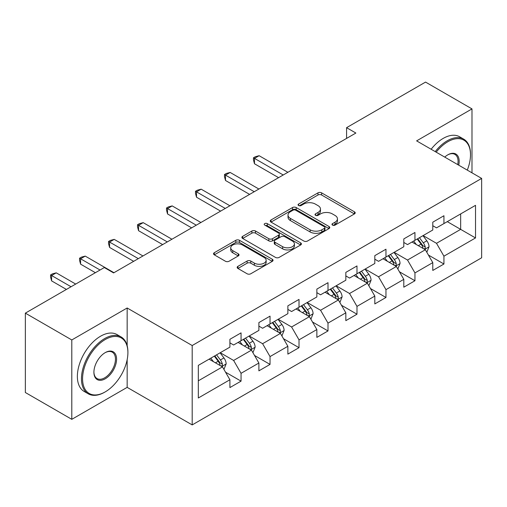 <?xml version="1.0" encoding="UTF-8"?>
<svg xmlns="http://www.w3.org/2000/svg" width="507" height="507" viewBox="0 0 507 507"><rect width="100%" height="100%" fill="white"/><g stroke="black" fill="none" stroke-linecap="round" stroke-linejoin="round"><path stroke-width="0.76" d="M332.516 225.108A1.806 1.039 0 0 0 335.064 225.108L354.444 213.916A2.579 1.489 0 0 0 355.198 212.864A2.579 1.489 0 0 0 354.444 211.812L321.615 192.863A2.579 1.489 0 0 0 317.971 192.863L298.591 204.048A1.806 1.039 0 0 0 298.065 204.784A1.806 1.039 0 0 0 298.591 205.519A1.806 1.039 0 0 0 301.145 205.519L303.655 204.074A8.251 4.766 0 0 1 315.322 204.074L318.06 205.652A8.251 4.766 0 0 1 320.475 209.023A8.251 4.766 0 0 1 318.06 212.395L315.55 213.84A1.806 1.039 0 0 0 315.024 214.575A1.806 1.039 0 0 0 315.55 215.317A1.806 1.039 0 0 0 318.104 215.317L320.614 213.865A8.251 4.766 0 0 1 332.288 213.865L335.019 215.443A8.251 4.766 0 0 1 337.44 218.815A8.251 4.766 0 0 1 335.019 222.186L332.516 223.631A1.806 1.039 0 0 0 331.984 224.367A1.806 1.039 0 0 0 332.516 225.108L332.516 223.631M237.91 266.352A2.579 1.489 0 0 0 237.156 267.404A2.579 1.489 0 0 0 237.91 268.457L247.118 273.774A2.579 1.489 0 0 0 250.769 273.774L272.284 261.352A2.579 1.489 0 0 0 273.045 260.3A2.579 1.489 0 0 0 272.284 259.242L239.462 240.293A2.579 1.489 0 0 0 235.812 240.293L214.296 252.714A2.579 1.489 0 0 0 213.542 253.773A2.579 1.489 0 0 0 214.296 254.825L225.419 261.244A2.579 1.489 0 0 0 229.069 261.244L238.277 255.927A2.579 1.489 0 0 0 239.031 254.875A2.579 1.489 0 0 0 238.277 253.823L232.757 250.635A6.902 3.98 0 0 1 230.736 247.822A6.902 3.98 0 0 1 234.995 244.14A6.902 3.98 0 0 1 242.517 245.008L264.128 257.48A6.902 3.98 0 0 1 266.15 260.3A6.902 3.98 0 0 1 261.891 263.976A6.902 3.98 0 0 1 254.368 263.114L250.769 261.035A2.579 1.489 0 0 0 247.118 261.035L237.91 266.352L237.91 268.457M127.162 307.99L71.798 339.956L25.35 313.136L25.35 392.513L71.798 419.333L127.162 387.367L192.191 424.91L192.191 345.533L127.162 307.99L127.162 345.666M471.992 172.836L471.992 108.904L416.621 140.87L481.65 178.413L192.191 345.533M471.992 108.904L425.544 82.09L346.579 127.675L346.579 138.405M25.35 313.136L104.309 267.55L113.6 272.912L355.87 133.043L346.579 127.675M303.839 241.028A2.579 1.489 0 0 0 307.483 241.028L329.005 228.606A2.579 1.489 0 0 0 329.759 227.554A2.579 1.489 0 0 0 329.005 226.502L296.177 207.547A2.579 1.489 0 0 0 292.526 207.547L271.011 219.975A2.579 1.489 0 0 0 270.256 221.027A2.579 1.489 0 0 0 271.011 222.079L303.839 241.028M265.44 225.495A1.806 1.039 0 0 1 267.271 225.748L267.271 223.606L300.645 242.872A2.579 1.489 0 0 1 301.399 243.924A2.579 1.489 0 0 1 300.645 244.976L279.123 257.404A2.579 1.489 0 0 1 275.478 257.404L242.65 238.448L242.65 236.344A2.579 1.489 0 0 0 241.896 237.396A2.579 1.489 0 0 0 242.65 238.448M242.65 236.344L251.865 231.027A2.579 1.489 0 0 1 255.509 231.027L268.824 238.715A2.579 1.489 0 0 0 272.468 238.715L278.577 235.185A2.579 1.489 0 0 0 279.332 234.133A2.579 1.489 0 0 0 278.577 233.081L264.717 225.076A1.806 1.039 0 0 1 264.191 224.341A1.806 1.039 0 0 1 265.307 223.378A1.806 1.039 0 0 1 267.271 223.606M192.191 424.91L481.65 257.79L481.65 178.413M225.539 372.189L241.053 381.144L241.053 373.317L258.887 363.018L258.887 370.845L270.035 364.413L270.035 356.579L287.868 346.287L287.868 354.114L299.016 347.682L299.016 339.848L316.856 329.55L316.856 337.383L328.004 330.944L328.004 323.117L345.837 312.819L345.837 320.646L356.985 314.213L356.985 306.38L374.819 296.082L374.819 303.915L385.966 297.476L385.966 289.649L403.806 279.351L403.806 287.184L414.954 280.745L414.954 272.918L432.788 262.62L432.788 270.446L443.936 264.014L443.936 256.181L475.522 237.948L475.522 205.335L460.654 213.922L460.654 229.367L475.522 237.948M241.053 381.144L229.905 387.582L229.905 379.749L198.319 397.989L198.319 365.376L229.905 347.143L229.905 339.31L241.053 332.877L241.053 340.704L258.887 330.406L258.887 322.579L270.035 316.14L270.035 323.973L287.868 313.675L287.868 305.848L299.016 299.409L299.016 307.242L316.856 296.944L316.856 289.11L328.004 282.678L328.004 290.505L345.837 280.206L345.837 272.379L356.985 265.941L356.985 273.774L374.819 263.475L374.819 255.642L385.966 249.21L385.966 257.043L403.806 246.744L403.806 238.911L414.954 232.479L414.954 240.305L432.788 230.007L432.788 222.18L443.936 215.741L443.936 223.574L475.522 205.335M238.081 342.421L251.459 350.147L233.619 360.445L220.241 352.72M229.905 342.852L233.619 344.994L241.053 340.704M233.619 360.445L241.053 373.317M251.459 350.147L258.887 363.018M267.062 325.69L280.441 333.41L262.601 343.708L249.229 335.989M258.887 326.115L262.601 328.263L270.035 323.973M262.601 343.708L270.035 356.579M280.441 333.41L287.868 346.287M296.044 308.953L309.422 316.679L291.588 326.977L278.21 319.252M287.868 309.384L291.588 311.532L299.016 307.242M291.588 326.977L299.016 339.848M309.422 316.679L316.856 329.55M325.031 292.222L338.403 299.948L320.57 310.246L307.191 302.521M316.856 292.653L320.57 294.795L328.004 290.505M320.57 310.246L328.004 323.117M338.403 299.948L345.837 312.819M354.013 275.491L367.391 283.21L349.551 293.509L336.179 285.79M345.837 275.916L349.551 278.064L356.985 273.774M349.551 293.509L356.985 306.38M367.391 283.21L374.819 296.082M382.994 258.754L396.373 266.479L378.539 276.778L365.16 269.052M374.819 259.185L378.539 261.333L385.966 257.043M378.539 276.778L385.966 289.649M396.373 266.479L403.806 279.351M411.976 242.023L425.354 249.748L407.52 260.04L394.142 252.321M403.806 242.454L407.52 244.596L414.954 240.305M407.52 260.04L414.954 272.918M425.354 249.748L432.788 262.62M447.275 221.641L460.654 229.367L436.502 243.309L423.123 235.584M432.788 225.716L436.502 227.865L443.936 223.574M436.502 243.309L443.936 256.181M71.798 339.956L71.798 419.333M198.319 380.82L222.472 366.878L209.093 359.159M222.472 366.878L229.905 379.749M428.421 255.053L443.936 264.014M399.44 271.79L414.954 280.745M370.452 288.521L385.966 297.476M341.471 305.258L356.985 314.213M312.489 321.989L328.004 330.944M283.508 338.72L299.016 347.682M254.52 355.458L270.035 364.413M127.162 387.367L127.162 359.691M333.232 225.362L335.019 224.328A8.251 4.766 0 0 0 337.44 220.957L337.44 218.815M320.475 209.023L320.475 211.166A8.251 4.766 0 0 1 318.06 214.537L316.273 215.57M354.406 213.941L321.615 195.005A2.579 1.489 0 0 0 317.971 195.005L299.314 205.779M328.967 228.625L296.177 209.695A2.579 1.489 0 0 0 292.526 209.695L271.042 222.098M324.442 228.289A1.806 1.039 0 0 0 324.974 227.554A1.806 1.039 0 0 0 324.442 226.819L295.632 210.183A1.806 1.039 0 0 0 293.078 210.183L290.435 211.711A8.251 4.766 0 0 0 288.014 215.076A8.251 4.766 0 0 0 290.435 218.447L310.126 229.817A8.251 4.766 0 0 0 321.799 229.817L324.442 228.289L324.442 230.438A1.806 1.039 0 0 0 324.974 229.696L324.974 227.554M288.014 215.076L288.014 217.224A8.251 4.766 0 0 0 290.435 220.589L290.435 218.447M324.442 230.438L321.799 231.965A8.251 4.766 0 0 1 310.126 231.965L290.435 220.589M242.688 238.467L251.865 233.176L251.865 231.027M279.332 234.133L279.332 236.281A2.579 1.489 0 0 1 278.577 237.333L272.468 240.857A2.579 1.489 0 0 1 268.824 240.857L255.509 233.176A2.579 1.489 0 0 0 251.865 233.176M267.271 225.748L300.613 244.995M282.633 246.687A6.902 3.98 0 0 0 290.156 247.555A6.902 3.98 0 0 0 294.415 243.873A6.902 3.98 0 0 0 292.393 241.059L284.782 236.661A2.579 1.489 0 0 0 281.132 236.661L275.022 240.185A2.579 1.489 0 0 0 274.268 241.243A2.579 1.489 0 0 0 275.022 242.295L282.633 246.687L282.633 248.836A6.902 3.98 0 0 0 290.156 249.698A6.902 3.98 0 0 0 294.415 246.015L294.415 243.873M274.268 241.243L274.268 243.385A2.579 1.489 0 0 0 275.022 244.437L275.022 242.295M282.633 248.836L275.022 244.437M266.15 260.3L266.15 262.442A6.902 3.98 0 0 1 261.891 266.124A6.902 3.98 0 0 1 254.368 265.262L250.769 263.177A2.579 1.489 0 0 0 247.118 263.177L237.948 268.476M230.736 247.822L230.736 249.964A6.902 3.98 0 0 0 232.757 252.784L232.757 250.635M238.239 255.946L232.757 252.784M272.253 261.371L239.462 242.441A2.579 1.489 0 0 0 235.812 242.441L214.328 254.844M426.824 252.29L429.036 246.719A6.965 4.018 -120 0 0 426.812 240.793L422.977 235.673M416.291 244.513L413.687 241.034M287.868 172.298L259.128 155.706L254.482 158.387L254.482 163.755L278.584 177.665M424.277 249.121L425.12 248.234L425.272 247.017A6.965 4.018 -120 0 0 423.282 242.828L419.447 237.713M417.705 238.721L421.957 244.399A3.549 2.047 60 0 1 422.604 245.477L425.272 247.017M417.217 239L421.051 244.114A6.965 4.018 60 0 1 423.047 248.303M254.482 163.755L253.462 159.946L253.462 157.797L283.223 174.985M253.462 157.797L255.319 156.726L259.128 155.706M467.283 170.118A32.055 18.506 120 0 0 470.502 154.819A32.055 18.506 120 0 0 447.833 141.732A32.055 18.506 120 0 0 436.191 152.17M435.228 151.612A32.841 18.962 -60 0 1 447.282 140.762A32.841 18.962 -60 0 1 463.702 139.14A32.841 18.962 -60 0 1 470.502 154.172L470.502 154.819M444.74 157.1A16.028 9.253 -60 0 1 447.833 154.819L447.833 154.819A16.028 9.253 -60 0 1 458.74 165.187M431.14 149.254A32.841 18.962 -60 0 1 443.194 138.405A32.841 18.962 -60 0 1 459.615 136.776L463.702 139.14M457.726 164.604A15.242 8.796 120 0 0 454.899 154.382A15.242 8.796 120 0 0 447.554 154.984M104.683 392.196L105.241 391.873A32.055 18.506 120 0 0 127.903 352.612A32.055 18.506 120 0 0 105.241 339.525A32.055 18.506 120 0 0 82.571 378.786A32.055 18.506 120 0 0 105.241 391.873L104.683 392.196A32.841 18.962 -60 0 1 88.262 393.819A32.841 18.962 -60 0 1 83.224 367.505A32.841 18.962 -60 0 1 104.683 338.562A32.841 18.962 -60 0 1 121.103 336.933A32.841 18.962 -60 0 1 127.903 351.972L127.903 352.612M105.241 378.786A16.028 9.253 -60 0 1 93.909 372.239A16.028 9.253 -60 0 1 105.241 352.612L105.241 352.612A16.028 9.253 -60 0 1 116.572 359.159A16.028 9.253 -60 0 1 105.241 378.786M93.909 371.916A15.242 8.796 120 0 0 97.065 378.577A15.242 8.796 120 0 0 104.683 377.823A15.242 8.796 120 0 0 114.639 364.394A15.242 8.796 120 0 0 112.3 352.181A15.242 8.796 120 0 0 104.955 352.777M88.262 393.819L84.175 391.461A32.841 18.962 -60 0 1 79.136 365.141A32.841 18.962 -60 0 1 100.595 336.198A32.841 18.962 -60 0 1 117.016 334.576L121.103 336.933M397.843 269.021L400.048 263.456A6.965 4.018 -120 0 0 397.83 257.524L393.996 252.404M387.31 261.244L384.705 257.771M258.887 189.035L230.146 172.443L225.501 175.124L225.501 180.486L249.596 194.396M395.295 265.858L396.138 264.965L396.29 263.748A6.965 4.018 -120 0 0 394.3 259.565L390.466 254.444M388.717 255.452L392.976 261.13A3.549 2.047 60 0 1 393.616 262.208L396.29 263.748M388.235 255.731L392.069 260.852A6.965 4.018 60 0 1 394.059 265.041M225.501 180.486L224.481 176.677L224.481 174.535L254.241 191.716M224.481 174.535L226.337 173.457L230.146 172.443M368.855 285.758L371.067 280.187A6.965 4.018 -120 0 0 368.843 274.255L365.008 269.141M358.329 277.982L355.724 274.502M229.905 205.766L201.165 189.174L196.52 191.855L196.52 197.217L220.615 211.127M366.314 282.589L367.157 281.702L367.309 280.485A6.965 4.018 -120 0 0 365.313 276.296L361.478 271.175M359.736 272.183L363.988 277.861A3.549 2.047 60 0 1 364.634 278.939L367.309 280.485M359.254 272.462L363.088 277.583A6.965 4.018 60 0 1 365.078 281.772M196.52 197.217L195.499 193.408L195.499 191.266L225.26 208.447M195.499 191.266L197.356 190.195L201.165 189.174M339.874 302.489L342.086 296.918A6.965 4.018 -120 0 0 339.861 290.993L336.027 285.872M329.341 294.713L326.736 291.233M200.918 222.503L172.177 205.905L167.538 208.586L167.538 213.954L191.633 227.865M337.326 299.326L338.175 298.433L338.327 297.216A6.965 4.018 -120 0 0 336.331 293.027L332.497 287.913M330.754 288.92L335.007 294.599A3.549 2.047 60 0 1 335.653 295.676L338.327 297.216M330.266 289.199L334.1 294.32A6.965 4.018 60 0 1 336.097 298.503M167.538 213.954L166.511 210.145L166.511 207.997L196.279 225.184M166.511 207.997L168.368 206.926L172.177 205.905M310.892 319.22L313.098 313.656A6.965 4.018 -120 0 0 310.88 307.724L307.046 302.603M300.359 311.444L297.755 307.971M171.936 239.234L143.196 222.643L138.55 225.323L138.55 230.685L162.646 244.596M308.345 316.057L309.188 315.164L309.34 313.953A6.965 4.018 -120 0 0 307.35 309.764L303.516 304.644M301.773 305.651L306.025 311.33A3.549 2.047 60 0 1 306.665 312.407L309.34 313.953M301.285 305.93L305.119 311.051A6.965 4.018 60 0 1 307.115 315.24M138.55 230.685L137.53 226.876L137.53 224.734L167.291 241.915M137.53 224.734L139.387 223.657L143.196 222.643M281.905 335.957L284.116 330.387A6.965 4.018 -120 0 0 281.898 324.461L278.058 319.34M271.378 328.181L268.773 324.702M142.955 255.965L114.214 239.374L109.569 242.054L109.569 247.416L133.664 261.333M279.363 332.788L280.206 331.901L280.358 330.684A6.965 4.018 -120 0 0 278.368 326.495L274.528 321.375M272.785 322.382L277.037 328.061A3.549 2.047 60 0 1 277.684 329.138L280.358 330.684M272.303 322.667L276.138 327.782A6.965 4.018 60 0 1 278.128 331.971M109.569 247.416L108.549 243.613L108.549 241.465L138.31 258.646M108.549 241.465L110.406 240.394L114.214 239.374M252.923 352.688L255.135 347.118A6.965 4.018 -120 0 0 252.911 341.192L249.076 336.071M242.39 344.912L239.786 341.433M113.974 272.703L85.233 256.105L80.588 258.785L80.588 264.153L95.392 272.703M250.376 349.526L251.225 348.632L251.377 347.415A6.965 4.018 -120 0 0 249.381 343.233L245.546 338.112M243.804 339.12L248.056 344.798A3.549 2.047 60 0 1 248.703 345.875L251.377 347.415M243.316 339.398L247.15 344.519A6.965 4.018 60 0 1 249.146 348.702M80.588 264.153L79.561 260.345L79.561 258.196L100.037 270.016M79.561 258.196L81.424 257.125L85.233 256.105M223.942 369.419L226.154 363.855A6.965 4.018 -120 0 0 223.929 357.923L220.095 352.809M213.409 361.649L210.804 358.17M75.701 284.072L56.245 272.842L51.6 275.523L51.6 280.884L66.411 289.434M221.394 366.257L222.237 365.363L222.389 364.153A6.965 4.018 -120 0 0 220.399 359.964L216.565 354.843M214.822 355.851L219.075 361.529A3.549 2.047 60 0 1 219.721 362.606L222.389 364.153M214.334 356.129L218.168 361.25A6.965 4.018 60 0 1 220.165 365.439M51.6 280.884L50.58 277.076L50.58 274.933L71.056 286.753M50.58 274.933L52.436 273.856L56.245 272.842M335.019 224.328L335.019 222.186M315.55 215.317L315.55 213.84M318.06 214.537L318.06 212.395M298.591 205.519L298.591 204.048M317.971 195.005L317.971 192.863M321.615 195.005L321.615 192.863M354.444 213.916L354.444 211.812M271.011 222.079L271.011 219.975M292.526 209.695L292.526 207.547M296.177 209.695L296.177 207.547M329.005 228.606L329.005 226.502M310.126 231.965L310.126 229.817M321.799 231.965L321.799 229.817M255.509 233.176L255.509 231.027M268.824 240.857L268.824 238.715M272.468 240.857L272.468 238.715M278.577 237.333L278.577 235.185M300.645 244.976L300.645 242.872M247.118 263.177L247.118 261.035M250.769 263.177L250.769 261.035M254.368 265.262L254.368 263.114M238.277 255.927L238.277 253.823M214.296 254.825L214.296 252.714M235.812 242.441L235.812 240.293M239.462 242.441L239.462 240.293M272.284 261.352L272.284 259.242M424.67 249.349L428.985 246.858M423.282 242.828L426.812 240.793M418.332 245.686L421.051 244.114M395.688 266.08L400.004 263.589M394.3 259.565L397.83 257.524M389.344 262.423L392.069 260.852M366.7 282.817L371.023 280.32M365.313 276.296L368.843 274.255M360.363 279.154L363.088 277.583M337.719 299.548L342.041 297.058M336.331 293.027L339.861 290.993M331.382 295.892L334.1 294.32M308.738 316.279L313.053 313.789M307.35 309.764L310.88 307.724M302.394 312.623L305.119 311.051M279.75 333.017L284.072 330.52M278.368 326.495L281.898 324.461M273.412 329.354L276.138 327.782M250.769 349.748L255.091 347.257M249.381 343.233L252.911 341.192M244.431 346.091L247.15 344.519M221.787 366.485L226.103 363.988M220.399 359.964L223.929 357.923M215.443 362.822L218.168 361.25"/></g></svg>
